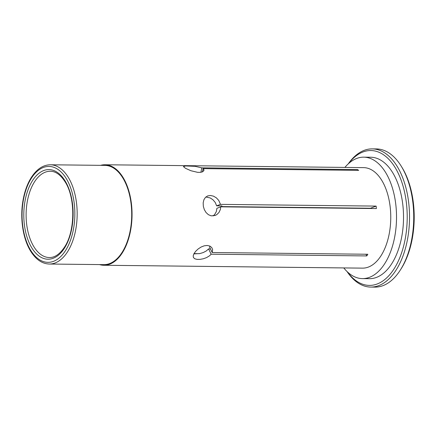 <?xml version="1.0" encoding="UTF-8"?>
<svg xmlns="http://www.w3.org/2000/svg" width="436" height="436" viewBox="0 0 436 436"><rect width="100%" height="100%" fill="white"/><g stroke="black" fill="none" stroke-linecap="round" stroke-linejoin="round"><path stroke-width="0.65" d="M372.257 148.883L376.453 148.927A69.101 38.041 90.6 0 1 401.343 166.356L402.123 167.62A67.427 37.114 90.6 0 1 400.995 269.001L400.194 270.249A69.101 38.041 90.6 0 1 374.922 287.117L370.725 287.073A69.101 38.041 -89.4 0 0 407.497 239.386A69.101 38.041 -89.4 0 0 372.257 148.883A69.101 38.041 -89.4 0 0 348.26 163.854M343.781 267.927A60.724 33.43 -89.4 0 0 362.43 278.604A60.724 33.43 -89.4 0 0 394.738 236.699A60.724 33.43 -89.4 0 0 363.777 157.162A60.724 33.43 -89.4 0 0 344.898 167.424M104.951 164.759L363.662 167.631A50.254 27.664 90.6 0 1 389.283 233.456A50.254 27.664 90.6 0 1 362.545 268.135L103.833 265.262A50.254 27.664 -89.4 0 0 130.577 230.584A50.254 27.664 -89.4 0 0 104.951 164.759A50.254 27.664 -89.4 0 0 100.585 165.342M211.16 254.204L209.438 255.872L206.528 257.622L203.241 258.793L199.977 259.382L197.039 259.387L194.767 258.777L193.421 257.502L193.197 255.878L193.927 253.768L195.633 251.354L198.091 249.011L201.029 247.076L204.124 245.839L207.149 245.463L209.809 246.051L211.727 247.512L212.632 249.566L212.201 252.526L367.837 254.253A50.254 27.664 90.6 0 1 366.796 255.932L211.16 254.204L208.577 248.907L210.446 248.929M208.577 248.907L206.288 250.962L203.296 252.531L199.906 253.561L193.867 253.883M209.978 246.127L209.618 247.228L212.201 252.526M220.752 206.828L220.393 209.449L218.986 212.441L216.785 214.626L215.155 215.482L211.182 215.842L208.375 214.681L206.015 212.485L204.304 209.58L203.329 206.272L203.176 202.816L203.906 199.732L205.465 197.366L207.661 195.928L210.441 195.492L213.477 196.151L216.387 197.862L218.736 200.402L220.485 204.37L376.121 206.097A50.254 27.664 90.6 0 1 376.388 208.555L220.752 206.828L216.905 208.304L216.316 211.607L214.719 214.425L213.122 215.945M205.852 197.007L210.157 197.922L212.942 199.748L215.226 202.44L216.638 205.847L220.485 204.37M221.728 205.901A39.889 21.958 90.6 0 1 221.82 206.593L221.946 205.901L216.638 205.847M370.551 208.49A39.889 21.958 90.6 0 0 370.518 208.245L221.82 206.593M194.015 253.61L199.372 253.67M363.777 157.162L370.769 157.238A60.724 33.43 90.6 0 1 403.518 218.332A60.724 33.43 90.6 0 1 369.417 278.68L362.43 278.604M347.394 271.879A67.427 37.114 -89.4 0 0 405.224 238.852A67.427 37.114 -89.4 0 0 392.296 163.364A67.427 37.114 -89.4 0 0 348.593 163.555M99.484 264.587A50.254 27.664 -89.4 0 0 103.833 265.262M50.407 164.781L104.945 165.391A49.628 27.321 90.6 0 1 131.71 215.313A49.628 27.321 90.6 0 1 103.844 264.636L49.306 264.031A49.628 27.321 -89.4 0 0 75.711 229.783A49.628 27.321 -89.4 0 0 50.407 164.781C43.164 164.873 36.842 169.032 31.441 177.261C27.599 183.294 24.863 190.625 23.228 199.241C19.718 217.313 22.721 238.525 30.624 251.136C35.839 259.48 42.069 263.78 49.306 264.031M357.258 170.334L357.4 169.577A50.254 27.664 90.6 0 1 358.714 170.351L203.072 168.623L202.468 171.871M200.931 172.285L201.764 167.849L357.4 169.577M203.072 168.623L203.863 169.571L203.972 170.389L202.653 171.784L200.538 172.34L197.661 172.345L190.941 170.738L185.496 168.312L183.387 166.557L185.681 165.958L195.039 166.312L201.764 167.849M401.343 166.356A69.101 38.041 90.6 0 1 400.194 270.249M347.067 271.568A69.101 38.041 -89.4 0 0 370.725 287.073M366.796 255.932L365.968 254.232M370.518 208.245L376.121 206.097M49.377 257.54A43.137 23.746 90.6 0 1 42.183 255.42A43.137 23.746 90.6 0 1 26.465 207.509A43.137 23.746 90.6 0 1 50.336 171.272C55.639 171.288 60.55 174.787 65.062 181.774C75.635 197.78 75.259 231.598 64.337 247.37C59.672 254.253 54.685 257.643 49.377 257.54M40.483 256.995A44.81 24.667 90.6 0 1 32.226 181.065A44.81 24.667 90.6 0 1 72.665 205.111A44.81 24.667 90.6 0 1 40.483 256.995M73.439 229.249A47.949 26.394 -89.4 0 0 56.991 168.803A47.949 26.394 -89.4 0 0 23.473 199.535A47.949 26.394 -89.4 0 0 39.927 259.981A47.949 26.394 -89.4 0 0 73.439 229.249"/></g></svg>
